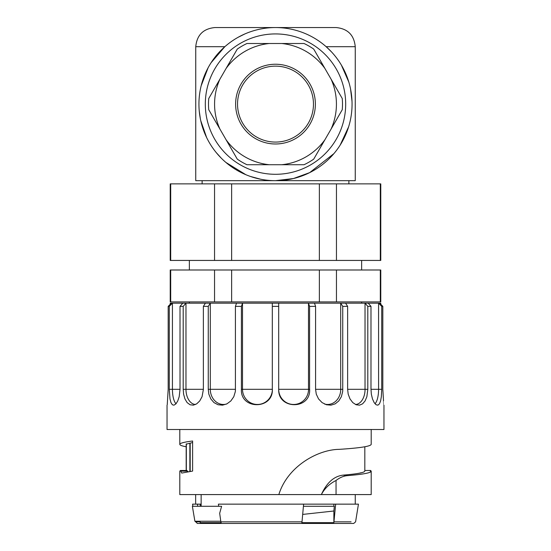 <?xml version="1.0" encoding="UTF-8"?>
<svg xmlns="http://www.w3.org/2000/svg" width="551" height="551" viewBox="0 0 551 551"><rect width="100%" height="100%" fill="white"/><g stroke="black" fill="none" stroke-linecap="round" stroke-linejoin="round"><path stroke-width="0.83" d="M275.5 142.075A37.964 37.964 0 0 1 237.536 104.111A37.964 37.964 0 0 1 275.5 66.148A37.964 37.964 0 0 1 313.464 104.111A37.964 37.964 0 0 1 275.5 142.075M342.261 98.519A66.995 66.995 0 0 1 342.261 109.711L313.726 159.129A66.995 66.995 0 0 1 304.035 164.728L246.965 164.728A66.995 66.995 0 0 1 237.274 159.129L208.739 109.711A66.995 66.995 0 0 1 208.739 98.519L237.274 49.094A66.995 66.995 0 0 1 246.965 43.501L304.035 43.501A66.995 66.995 0 0 1 313.726 49.094L342.261 98.519M331.103 129.024A60.934 60.934 0 0 0 331.103 79.199M324.876 68.414A60.934 60.934 0 0 0 281.726 43.501M269.274 43.501A60.934 60.934 0 0 0 226.124 68.414M219.897 79.199A60.934 60.934 0 0 0 219.897 129.024M226.124 139.809A60.934 60.934 0 0 0 269.274 164.728M281.726 164.728A60.934 60.934 0 0 0 324.876 139.809M333.913 153.612L309.669 172.628L293.469 178.538L275.5 180.673L195.75 180.673L195.75 46.69C196.886 35.071 203.264 28.686 214.89 27.55L336.11 27.55C347.736 28.686 354.114 35.071 355.25 46.69L326.144 46.69M316.398 39.39L317.617 40.175M238.142 37.282L244.885 33.935M275.5 180.673L355.25 180.673L355.25 46.69M275.5 27.55A76.561 76.561 0 0 1 341.806 142.392A76.561 76.561 0 0 1 209.194 142.392A76.561 76.561 0 0 1 275.5 27.55M260.685 179.227L250.56 176.499M245.863 174.708L225.876 162.421M221.364 158.254L216.24 152.593M213.072 148.433L212.438 147.53M206.639 137.585L200.75 120.676M200.357 118.796L199.242 110.965M201.177 85.729L208.113 67.766M211.102 62.704L224.739 46.794M326.24 46.78L331.275 51.663M341.393 65.128L348.824 82.071M350.574 89.104L352.013 101.384M348.611 126.84L340.187 145.065M336.454 260.43L336.454 183.869L380.775 183.869L380.775 260.43L170.225 260.43L170.225 183.869L214.546 183.869L214.546 260.43M170.693 183.869L170.693 260.43M380.307 183.869L380.307 260.43M319.36 260.43L319.36 183.869L336.454 183.869M214.546 183.869L319.36 183.869M231.64 183.869L231.64 260.43M336.454 301.9L336.454 269.997L380.307 269.997L380.307 301.9L231.64 301.9L231.64 269.997L214.546 269.997L214.546 301.9L170.693 301.9L170.693 269.997L170.225 269.997L170.225 301.9L170.693 301.9M380.307 301.9L380.775 301.9L380.775 269.997L380.307 269.997M170.693 269.997L214.546 269.997M231.64 269.997L319.36 269.997L319.36 301.9M336.454 269.997L319.36 269.997M231.64 301.9L214.546 301.9M180.012 389.309L180.012 306.37L182.774 303.174L185.969 303.174L185.969 389.309A15.159 9.746 -90 0 0 195.591 404.468M183.201 389.309L183.6 394.151L184.929 398.91L187.133 402.602L190.054 404.758L193.367 405.157L196.707 403.835L199.731 400.942L202.052 396.734L203.409 389.309L183.201 389.309L183.201 306.37L180.012 306.37M203.367 389.309L203.367 306.37L205.42 303.174L210.303 303.174L210.303 389.309A15.159 13.128 -90 0 0 226.523 404.048M208.257 389.309L208.843 394.151L210.799 398.91L213.974 402.602L218.051 404.758L222.549 405.157L226.957 403.835L230.848 400.942L233.782 396.734L235.318 391.644L235.477 389.309L208.257 389.309L208.257 306.37L203.367 306.37M272.339 389.309L242.509 389.309A15.159 14.932 -90 0 0 257.441 404.468A15.159 14.932 -90 0 0 272.366 389.309C273.2 409.841 240.126 409.779 241.414 389.309L241.414 306.37L235.422 306.37L236.51 303.174L242.509 303.174L242.509 389.309L241.414 389.309M308.519 389.309L278.689 389.309A15.159 14.925 90 0 0 293.621 404.468A15.159 14.925 90 0 0 308.546 389.309L309.641 389.309C310.902 409.841 277.828 409.779 278.689 389.309L278.689 306.37L272.311 306.37L272.311 303.174L278.689 303.174L278.689 306.37M324.546 404.048A15.159 13.128 90 0 0 340.738 389.309L315.578 389.309L316.274 394.151L318.54 398.91L322.094 402.602L326.454 404.758L330.999 405.157L335.228 403.835L338.775 400.942L341.344 396.734L342.66 391.644L342.791 389.309L340.738 389.309M355.45 404.468A15.159 9.739 90 0 0 365.065 389.309L367.827 389.309L366.856 396.734L365.093 400.942L362.592 403.835L359.527 405.157L356.125 404.758L352.785 402.602L349.995 398.91L348.191 394.151L347.633 389.309L347.633 306.37L342.743 306.37L340.697 303.174L340.697 389.309M374.983 403.745A15.159 5.179 90 0 0 378.585 389.309L370.988 389.309L371.34 394.151L372.469 398.91L374.157 402.602L376.078 404.758L377.917 405.157L379.453 403.835L380.596 400.942L381.34 396.734L381.726 389.309L378.585 389.309L378.571 303.174L379.68 303.174L382.821 306.37L382.821 389.309C384.061 409.813 384.061 409.813 382.814 389.309M182.774 303.174L172.429 303.174L169.281 306.37L168.179 306.37L168.179 389.309C166.939 409.813 166.939 409.813 168.186 389.309C166.939 409.813 166.939 409.813 168.186 389.309L168.179 306.37L171.32 303.174L172.429 303.174L172.429 389.309A15.159 5.186 -90 0 0 176.038 403.752M169.281 389.309L169.983 398.91L170.955 402.602L172.353 404.758L173.944 405.192L175.969 403.835L177.759 400.942L179.185 396.734L180.039 389.309L169.281 389.309L169.281 306.37M381.719 389.309L381.719 306.37L378.571 303.174L368.226 303.174L370.988 306.37L370.988 389.309M367.799 389.309L367.799 306.37L365.031 303.174L365.031 389.309L347.633 389.309M309.586 389.309L309.586 306.37L308.491 303.174L345.58 303.174L347.633 306.37M342.743 389.309L342.743 306.37M314.49 303.174L315.578 306.37L315.578 389.309M278.689 303.174L308.491 303.174L308.491 389.309M272.311 389.309L272.311 306.37M272.311 303.174L242.509 303.174L241.414 306.37M235.422 389.309L235.422 306.37M236.51 303.174L210.303 303.174L208.257 306.37M205.42 303.174L185.969 303.174L183.201 306.37M170.225 304.283L170.225 303.174L171.32 303.174M379.68 303.174L380.775 303.174L380.775 304.283M382.821 306.37L381.719 306.37M345.58 303.174L368.226 303.174M370.988 306.37L367.799 306.37M315.578 306.37L309.586 306.37M383.964 405.226L383.964 429.505L167.036 429.505L167.036 405.226M361.139 472.73L359.851 473.075M321.364 494.584C324.532 488.523 329.429 483.819 336.041 480.472L336.048 494.584L278.84 494.584L321.364 494.584C326.743 482.655 334.023 476.167 343.211 475.12C357.344 473.943 364.548 472.586 364.824 471.043M336.041 480.472C339.857 477.545 343.666 475.933 347.474 475.637C362.985 474.363 370.899 472.896 371.202 471.222L370.616 470.485L370.348 471.133M371.202 444.361C370.651 446.338 360.017 448.004 339.306 449.347C317.865 449.513 287.505 466.366 278.84 494.584L179.798 494.584L179.798 471.174M179.798 471.222L180.384 470.485L181.747 473.075L192.616 471.077L192.616 441.014C184.165 442.054 179.895 443.169 179.798 444.361C179.826 445.187 181.954 445.993 186.176 446.765M180.384 470.485L186.796 470.485L188.077 471.697M192.616 442.556L186.176 444.182L186.176 470.478M371.202 471.174L371.202 494.584L336.027 494.584M190.185 443.218L190.185 471.387M333.872 506.293L333.872 504.151L335.662 504.151L333.872 522.658L301.824 522.658L302.01 521.838L220.861 521.838L219.677 513.298L221.612 506.293L192.375 506.293L194.896 521.239L220.779 521.239M201.143 506.293L201.143 504.151L200.199 504.151L200.199 506.293M335.662 504.151L358.446 504.151L355.588 521.838L353.701 523.45L197.299 523.45L195.309 521.239M218.699 506.293L218.403 504.151L333.872 504.151M220.861 521.838L221.151 522.658L200.213 522.658L199.923 521.838L195.426 521.838L199.923 521.838L199.841 521.239M197.768 506.293L197.465 504.151L200.206 504.151M192.898 506.293L192.554 504.151L197.465 504.151M200.213 521.239L200.213 522.658M302.01 521.838L303.615 504.151M333.872 522.658L333.872 511.004L302.685 514.42M303.422 506.293L334.319 506.293L333.872 511.004M275.5 143.99A39.879 39.879 0 0 1 240.966 84.172A39.879 39.879 0 0 1 310.034 84.172A39.879 39.879 0 0 1 275.5 143.99M195.75 46.69L224.856 46.69M275.5 33.928A70.184 70.184 0 0 0 214.718 139.203A70.184 70.184 0 0 0 336.282 139.203A70.184 70.184 0 0 0 275.5 33.928M343.211 475.12L347.474 475.637M370.616 470.485L364.824 470.485L370.589 470.478M180.652 471.133L187.629 471.133M186.334 470.478L186.334 443.81M189.861 471.436L189.861 443.245M201.143 504.151L201.143 494.584M334.058 521.838L351.077 521.838M348.873 183.869L348.873 180.673M202.127 183.869L202.127 180.673M361.635 269.997L361.635 260.43M189.365 269.997L189.365 260.43M361.635 303.174L361.635 301.9M189.365 303.174L189.365 301.9M364.824 446.765L364.824 471.015M180.411 470.478L186.879 470.478M371.202 444.216L371.202 429.505M179.798 444.216L179.798 429.505M195.646 494.584L195.646 504.151M355.25 504.151L355.25 494.584"/></g></svg>
